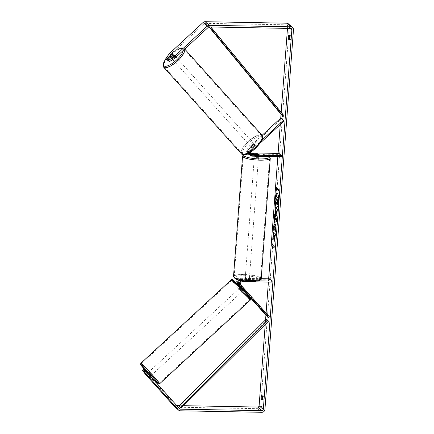 <?xml version="1.0" encoding="UTF-8"?>
<svg xmlns="http://www.w3.org/2000/svg" width="434" height="434" viewBox="0 0 434 434"><rect width="100%" height="100%" fill="white"/><g stroke="black" fill="none" stroke-linecap="round" stroke-linejoin="round"><path stroke-width="0.33" stroke-dasharray="2.17 1.63" d="M250.521 154.222A2.089 1.969 -49.3 0 1 250.06 150.858L255.051 146.247A2.089 0.689 -41.9 0 0 255.268 145.341A2.089 0.689 -41.9 0 0 255.246 145.319A2.089 0.689 -41.9 0 0 254.21 145.526L253.548 144.788L248.557 149.399A3.136 2.957 130.7 0 0 248.042 153.49M248.443 153.283A3.136 2.957 -49.3 0 1 249.398 150.121L254.395 145.515A2.089 0.689 -41.9 0 0 254.606 144.609A2.089 0.689 -41.9 0 0 254.584 144.587A2.089 0.689 -41.9 0 0 253.548 144.788M261.984 140.101L250.293 150.891A3.136 2.957 130.7 0 0 249.268 152.844M262.114 135.294L247.662 148.629A3.136 2.957 130.7 0 0 249.409 153.891L278.845 154.433L281.476 156.696M248.948 154.298A3.136 2.957 130.7 0 0 250.304 154.661L257.362 154.792A2.089 0.429 -175.7 0 1 258.653 155.285A2.089 0.429 -175.7 0 1 258.203 155.513L251.145 155.383A3.136 2.957 -49.3 0 1 249.333 154.699M280.874 117.977L281.53 118.71L248.324 149.361A2.089 1.969 130.7 0 0 249.485 152.871L250.272 152.887M260.145 143.144L250.955 151.629A2.089 1.969 130.7 0 0 250.602 152.036M278.845 154.433L278.921 153.414M281.53 118.71L284.167 120.972M254.21 145.526L249.214 150.131A2.089 1.969 130.7 0 0 250.293 153.636M257.433 153.815L257.362 154.792M258.279 154.493L258.203 155.513M255.051 146.247L254.395 145.515M240.121 280.223A2.089 1.969 -49.3 0 1 240.87 280.098L247.928 280.223A2.089 0.429 -175.7 0 1 249.224 280.722A2.089 0.429 -175.7 0 1 248.769 280.95L241.716 280.82A2.089 1.969 130.7 0 0 240.024 284.275L244.418 289.277L239.183 283.554A2.089 1.969 -49.3 0 1 238.716 281.959M244.315 289.055L243.545 289.76M243.653 289.988L240.886 287.015M243.566 290.227L240.778 287.118M242.188 280.603A3.136 2.957 -49.3 0 1 242.687 280.57L257.839 280.847M238.76 279.914A3.136 2.957 -49.3 0 1 240.946 279.078L248.004 279.203A2.089 0.429 -175.7 0 1 249.3 279.702A2.089 0.429 -175.7 0 1 248.85 279.93L241.792 279.8A3.136 2.957 130.7 0 0 240.159 280.234M266.037 315.279L266.807 314.569L238.288 282.784A2.089 1.969 -49.3 0 1 239.975 279.328L269.416 279.865L272.047 282.127M237.479 279.561A3.136 2.957 -49.3 0 1 240.056 278.308L261.208 278.693M269.492 278.845L269.416 279.865M266.807 314.569L269.438 316.831M247.928 280.223L248.004 279.203M248.769 280.95L248.85 279.93M243.474 288.328L242.704 289.039M150.934 375.725L148.097 372.654M148.829 377.396L150.213 376.121L148.33 374.021L146.958 375.291M146.215 374.667L147.593 373.392L149.475 375.486L148.097 376.761M242.888 290.693L240.148 287.693L242.888 290.693M243.642 289.885L244.413 289.174L243.675 288.545L242.752 289.391L240.875 287.297L241.684 286.277L242.53 287.08L241.771 287.78M244.413 289.174L242.53 287.08M241.792 286.445L243.675 288.545M149.475 375.486L147.593 373.392M148.33 374.021L150.213 376.121M241.608 287.932L243.49 290.026M242.752 289.391L240.875 287.297M239.481 288.469L242.221 291.469L239.481 288.469M148.965 372.014L151.699 375.014L148.965 372.014M141.945 364.186A13.226 0.537 47.3 0 1 152.171 374.748A13.226 0.537 47.3 0 1 159.256 383.2A13.226 0.537 47.3 0 1 158.622 382.777A13.226 0.537 47.3 0 1 148.395 372.215A13.226 0.537 47.3 0 1 141.31 363.763A13.226 0.537 47.3 0 1 141.945 364.186M249.138 299.232A13.226 0.537 47.3 0 1 238.912 288.67A13.226 0.537 47.3 0 1 231.832 280.218A13.226 0.537 47.3 0 1 232.461 280.641A13.226 0.537 47.3 0 1 242.693 291.203A13.226 0.537 47.3 0 1 249.772 299.655A13.226 0.537 47.3 0 1 249.138 299.232M276.767 207.387A7.047 1.844 -88.9 0 0 276.865 207.403A7.047 1.844 -88.9 0 0 278.769 201.881A7.047 1.844 -88.9 0 0 277.125 193.309A7.047 1.844 -88.9 0 0 277.028 193.32M166.9 59.653L170.589 54.619L204.116 23.675A1.253 1.183 -49.3 0 1 205 23.333L286.538 24.83A1.253 1.183 -49.3 0 1 287.655 26.073L287.482 28.389M281.172 112.292L281.026 114.31M280.738 118.102L280.25 124.585M278.086 153.397L277.841 156.625M268.651 278.834L268.407 282.062M266.075 313.088L265.923 315.149M265.57 319.825L265.217 324.491M263.807 400.067A2.089 0.548 -88.9 0 0 264.241 398.483A2.089 0.548 -88.9 0 0 264.084 396.394L263.308 395.727A2.089 0.548 -88.9 0 0 262.874 397.311A2.089 0.548 -88.9 0 0 263.031 399.399L263.807 400.067L262.196 400.034M291.322 38.295A2.089 0.548 91.1 0 1 290.889 39.874L290.113 39.206A2.089 0.548 91.1 0 1 289.955 37.118A2.089 0.548 91.1 0 1 290.389 35.534L291.165 36.201A2.089 0.548 91.1 0 1 291.322 38.295M289.277 39.841L290.889 39.874M288.355 23.832A2.924 2.761 -49.3 0 1 289.272 26.105L260.715 405.877A2.924 2.761 -49.3 0 1 257.677 408.682L176.139 407.184A2.924 2.761 -49.3 0 1 174.446 406.544M170.589 54.619L169.537 53.447M183.577 405.687L179.313 405.606M176.741 405.562L176.264 405.551A1.253 1.183 -49.3 0 1 175.434 405.177L143.605 369.464M145.113 370.951L150.169 376.435L145.216 370.853M167.779 60.218L173.193 55.216A2.089 0.689 138.1 0 1 174.229 55.015A2.089 0.689 138.1 0 1 174.251 55.037A2.089 0.689 138.1 0 1 174.039 55.943L168.511 61.042M173.193 55.216L172.189 54.093M145.417 374.222L146.643 373.088M174.039 55.943L172.982 54.765M288.778 35.507L290.389 35.534M289.57 39.196L290.113 39.206M289.554 36.174L291.165 36.201M149.963 376.142L148.732 377.271M149.117 375.415L147.896 376.544M261.697 395.7L263.308 395.727M262.489 399.389L263.031 399.399M262.467 396.367L264.084 396.394M277.152 204.68L276.545 202.38L276.355 202.662M276.225 196.173L276.057 198.441L276.697 198.989L276.621 199.982L275.856 201.078L275.661 203.698M272.888 243.816L272.595 245.036M272.796 245.036L274.174 246.393M274.283 247.619L274.375 246.398M272.704 246.262L272.411 247.483M272.612 247.483L272.454 246.897M278.465 189.284L276.887 187.927M278.671 189.289L278.373 190.51M276.751 189.788L276.702 190.374M276.908 190.38L277 189.153M277.093 187.927L276.979 186.701M274.836 214.445L274.668 213.973M274.868 213.978L276.518 219.235M276.718 219.241L276.355 221.4M276.556 221.405L273.984 223.043M275.422 218.286L275.286 220.109M275.357 207.501L277.261 209.307M277.462 209.307L277.201 212.806C277.022 214.955 276.691 215.877 276.203 215.562M276.246 210.669L276.143 213.273M274.89 240.859L274.825 241.667M272.943 239.622L272.715 239.964M272.915 239.964L274.353 237.805M275.254 236.02L275.612 233.921L273.306 232.109M275.031 241.673L275.031 238.988M275.232 238.988L274.586 235.445M274.885 223.776L275.248 223.879C275.905 224.655 276.16 226.402 276.019 229.119L275.118 232.201M275.319 232.206L275.281 231.881M275.069 226.212C274.722 225.989 274.483 226.477 274.364 227.676L274.277 229.732M274.478 229.732L273.838 231.165M274.038 231.17L273.957 230.763M277.125 202.315L277.662 199.819L276.952 199.38M174.886 55.747A2.089 0.689 -41.9 0 0 172.862 56.68A2.089 0.689 -41.9 0 0 171.799 58.557A2.089 0.689 -41.9 0 0 171.821 58.579A2.089 0.689 -41.9 0 0 173.85 57.646A2.089 0.689 -41.9 0 0 174.907 55.769A2.089 0.689 -41.9 0 0 174.886 55.747M170.177 55.948L171.365 57.272A2.089 0.689 -41.9 0 1 173.557 55.248L172.369 53.925M173.106 54.559L174.289 55.883A2.089 0.689 -41.9 0 1 172.097 57.906L170.958 56.637M253.928 143.849A2.089 0.689 -41.9 0 0 251.899 144.782A2.089 0.689 -41.9 0 0 250.836 146.665A2.089 0.689 -41.9 0 0 250.857 146.681A2.089 0.689 -41.9 0 0 252.886 145.748A2.089 0.689 -41.9 0 0 253.95 143.871A2.089 0.689 -41.9 0 0 253.928 143.849M252.246 147.43A2.089 0.689 -41.9 0 0 252.154 148.13A2.089 0.689 -41.9 0 0 252.176 148.151A2.089 0.689 -41.9 0 0 252.984 148.065L252.192 147.18A2.089 0.689 -41.9 0 0 254.384 145.162L255.176 146.041A2.089 0.689 -41.9 0 0 255.268 145.341A2.089 0.689 -41.9 0 0 255.246 145.319A2.089 0.689 -41.9 0 0 254.438 145.406L253.646 144.527A2.089 0.689 -41.9 0 0 251.454 146.551L252.246 147.43L254.438 145.406M255.176 146.041L252.984 148.065M173.557 55.248L171.365 57.272M172.097 57.906L174.289 55.883M252.192 147.18L254.384 145.162M253.646 144.527L251.454 146.551M253.266 143.117A2.089 0.689 -41.9 0 0 251.243 144.05A2.089 0.689 -41.9 0 0 250.179 145.927A2.089 0.689 -41.9 0 0 250.201 145.949A2.089 0.689 -41.9 0 0 252.23 145.016A2.089 0.689 -41.9 0 0 253.288 143.139A2.089 0.689 -41.9 0 0 253.266 143.117M175.548 56.48A2.089 0.689 -41.9 0 0 173.519 57.413A2.089 0.689 -41.9 0 0 172.455 59.295A2.089 0.689 -41.9 0 0 172.477 59.312A2.089 0.689 -41.9 0 0 174.506 58.378A2.089 0.689 -41.9 0 0 175.569 56.501A2.089 0.689 -41.9 0 0 175.548 56.48M164.302 66.863A13.226 4.362 -41.9 0 0 177.137 60.955A13.226 4.362 -41.9 0 0 183.859 49.064A13.226 4.362 -41.9 0 0 183.723 48.934A13.226 4.362 -41.9 0 0 170.887 54.841A13.226 4.362 -41.9 0 0 164.166 66.733A13.226 4.362 -41.9 0 0 164.302 66.863M242.02 153.495A13.226 4.362 -41.9 0 0 254.856 147.587A13.226 4.362 -41.9 0 0 261.577 135.701A13.226 4.362 -41.9 0 0 261.447 135.571A13.226 4.362 -41.9 0 0 248.611 141.479A13.226 4.362 -41.9 0 0 241.89 153.365A13.226 4.362 -41.9 0 0 242.02 153.495M246.767 278.075A2.089 0.429 4.3 0 0 245.21 278.368A2.089 0.429 4.3 0 0 247.819 278.975A2.089 0.429 4.3 0 0 249.376 278.682A2.089 0.429 4.3 0 0 246.767 278.075M245.329 280.223A2.089 0.429 4.3 0 0 245.058 280.407A2.089 0.429 4.3 0 0 246.067 280.858L246.159 279.632A2.089 0.429 4.3 0 0 247.76 279.794A2.089 0.429 4.3 0 0 249.04 279.686L248.948 280.906A2.089 0.429 4.3 0 0 249.224 280.722A2.089 0.429 4.3 0 0 248.21 280.277L245.329 280.223L245.422 278.997A2.089 0.429 4.3 0 1 246.707 278.888A2.089 0.429 4.3 0 1 248.302 279.051L248.21 280.277M246.067 280.858L248.948 280.906M258.653 155.285L258.577 156.305A2.089 0.429 4.3 0 0 255.968 155.697A2.089 0.429 4.3 0 0 254.411 155.996A2.089 0.429 4.3 0 0 254.617 156.202M255.572 154.444L255.485 155.627A2.089 0.429 4.3 0 0 257.085 155.784A2.089 0.429 4.3 0 0 258.366 155.676L258.458 154.455M254.839 153.766L254.747 154.992A2.089 0.429 4.3 0 1 256.027 154.884A2.089 0.429 4.3 0 1 257.628 155.047L257.72 153.82M257.628 155.047L254.747 154.992M255.485 155.627L258.366 155.676M246.159 279.632L249.04 279.686M248.302 279.051L245.422 278.997M246.843 277.055A2.089 0.429 4.3 0 0 245.286 277.348A2.089 0.429 4.3 0 0 247.895 277.961A2.089 0.429 4.3 0 0 249.452 277.662A2.089 0.429 4.3 0 0 246.843 277.055M255.892 156.717A2.089 0.429 4.3 0 0 254.335 157.01A2.089 0.429 4.3 0 0 256.944 157.623A2.089 0.429 4.3 0 0 258.501 157.325A2.089 0.429 4.3 0 0 255.892 156.717M259.749 160.032A13.226 2.707 4.3 0 0 269.606 158.16A13.226 2.707 4.3 0 0 253.087 154.303A13.226 2.707 4.3 0 0 243.23 156.18A13.226 2.707 4.3 0 0 259.749 160.032M250.7 280.369A13.226 2.707 4.3 0 0 260.557 278.498A13.226 2.707 4.3 0 0 244.038 274.641A13.226 2.707 4.3 0 0 234.181 276.512A13.226 2.707 4.3 0 0 250.7 280.369M281.628 115.043L282.42 114.364L208.331 24.499L210.837 26.984M282.42 114.364L283.999 115.721M208.331 24.499L207.539 25.177L209.465 26.957M207.539 25.177L209.014 26.962M209.91 25.856L209.117 26.534M179.595 406.718L266.97 319.82L268.548 321.182M266.281 319.115L266.97 319.82M249.398 150.121L250.293 150.891M247.662 148.629L248.557 149.399M251.145 155.383L252.04 156.153M250.06 150.858L250.955 151.629M249.485 152.871L250.277 153.555M249.409 153.891L250.304 154.661M248.324 149.361L249.214 150.131M241.792 279.8L242.687 280.57M241.716 280.82L242.606 281.59M240.024 284.275L240.919 285.046M239.975 279.328L240.87 280.098M240.056 278.308L240.946 279.078M238.288 282.784L239.183 283.554M140.86 363.269A13.893 0.564 -132.7 0 0 148.298 372.15A13.893 0.564 -132.7 0 0 159.045 383.244A13.893 0.564 -132.7 0 0 159.707 383.694M250.228 300.149A13.893 0.564 47.3 0 1 249.561 299.699A13.893 0.564 47.3 0 1 238.814 288.605A13.893 0.564 47.3 0 1 231.376 279.724M150.555 376.072A12.852 0.521 47.3 0 1 147.723 373.001L150.555 376.072M233.465 280.196A12.852 0.521 -132.7 0 0 238.331 286.445A12.852 0.521 -132.7 0 0 249.669 298.256M287.655 26.073L290.411 28.443M289.272 26.105L293.482 29.724M260.715 405.877L264.924 409.495M175.434 405.177L179.643 408.795M176.264 405.551L178.314 407.32M286.538 24.83L290.753 28.449M205 23.333L209.21 26.951M204.116 23.675L208.331 27.293M257.677 408.682L261.886 412.3M176.139 407.184L180.349 410.803M163.667 67.178A13.893 4.579 138.1 0 1 170.73 54.689A13.893 4.579 138.1 0 1 184.217 48.483A13.893 4.579 138.1 0 1 184.358 48.619A13.893 4.579 138.1 0 1 184.662 49.134M183.278 50.415A12.852 4.237 -41.9 0 0 182.79 48.456A12.852 4.237 -41.9 0 0 166.097 58.758M262.076 135.256A13.893 4.579 -41.9 0 0 261.935 135.115A13.893 4.579 -41.9 0 0 248.454 141.321A13.893 4.579 -41.9 0 0 241.391 153.81M242.959 153.978A12.852 4.237 138.1 0 1 249.154 142.482A12.852 4.237 138.1 0 1 261.827 136.558A12.852 4.237 138.1 0 1 255.631 148.048A12.852 4.237 138.1 0 1 242.959 153.978M242.563 156.126A13.893 2.843 -175.7 0 1 252.919 154.162A13.893 2.843 -175.7 0 1 270.274 158.209M268.993 156.468A12.852 2.626 4.3 0 0 253.261 153.365A12.852 2.626 4.3 0 0 248.009 153.565M247.841 153.582A12.852 2.626 4.3 0 0 243.941 154.716M261.225 278.547A13.893 2.843 4.3 0 0 243.87 274.494A13.893 2.843 4.3 0 0 233.514 276.463M250.532 281.308A12.852 2.626 -175.7 0 1 234.892 278.297A12.852 2.626 -175.7 0 1 244.054 275.742A12.852 2.626 -175.7 0 1 259.695 278.753A12.852 2.626 -175.7 0 1 250.532 281.308M250.011 153.907L250.906 154.678M243.479 154.716L247.95 153.533L247.597 153.207M249.17 153.186L248.275 152.415M253.95 143.871L254.606 144.609M244.521 289.348L243.751 290.053L244.521 289.348M249.376 278.682L249.3 279.702M147.538 373.169L146.182 374.428M242.986 290.764L243.365 290.417M241.684 286.277L240.995 286.917M240.528 287.346L240.148 287.693M242.221 291.469L151.699 375.014M239.384 288.398L148.867 371.943M231.832 280.218L141.31 363.763M249.772 299.655L159.256 383.2M179.747 408.899L175.537 405.28M291.474 28.72L287.265 25.101M174.251 55.037L174.907 55.769M166.043 58.699L170.41 54.038L176.692 49.471L181.119 47.783L183.17 47.876L184.748 49.058M171.799 58.557L170.475 57.082M252.154 148.13L250.836 146.665M250.179 145.927L172.455 59.295M253.288 143.139L175.569 56.501M261.577 135.701L183.859 49.064M241.89 153.365L164.166 66.733M247.966 153.528L253.201 153.343L260.134 153.864L264.68 154.678L269.335 156.473M245.21 278.368L245.058 280.407M254.411 155.996L254.563 153.956M245.286 277.348L254.335 157.01M249.452 277.662L258.501 157.325M260.557 278.498L269.606 158.16M234.181 276.512L243.23 156.18"/><path stroke-width="0.65" d="M262.114 135.294L280.874 117.977L283.505 120.24L261.984 140.101M249.268 152.844A3.136 2.957 130.7 0 0 250.228 155.47L249.333 154.699A3.136 2.957 -49.3 0 1 248.443 153.283M250.228 155.47A3.136 2.957 130.7 0 0 252.04 156.153L281.476 156.696L281.558 155.676L252.116 155.133A2.089 1.969 130.7 0 1 250.602 152.036M250.293 153.636A2.089 1.969 130.7 0 0 250.38 153.641L257.438 153.772A2.089 0.429 -175.7 0 1 258.735 154.265A2.089 0.429 -175.7 0 1 258.279 154.493L251.221 154.363A2.089 1.969 -49.3 0 1 250.521 154.222M250.272 152.887L278.921 153.414L281.558 155.676M248.042 153.49A3.136 2.957 130.7 0 0 248.948 154.298M260.145 143.144L284.167 120.972L283.505 120.24M240.159 280.234A3.136 2.957 130.7 0 0 239.259 284.981L243.653 289.988M240.886 287.015L238.418 284.259A3.136 2.957 -49.3 0 1 238.76 279.914M257.839 280.847L272.123 281.107L272.047 282.127L242.606 281.59A2.089 1.969 -49.3 0 0 240.919 285.046L269.438 316.831L268.673 317.542L266.037 315.279L243.566 290.227M240.778 287.118L237.523 283.489A3.136 2.957 -49.3 0 1 237.479 279.561M268.673 317.542L240.154 285.751A3.136 2.957 -49.3 0 1 242.188 280.603M261.208 278.693L269.492 278.845L272.123 281.107M238.716 281.959A2.089 1.969 -49.3 0 1 240.121 280.223M147.538 373.169L148.2 372.719L150.934 375.725L150.397 376.218M146.204 374.564L148.938 377.564L146.204 374.564M243.642 289.885L241.771 287.78M277.028 193.32A7.047 1.844 -88.9 0 0 275.221 198.832A7.047 1.844 -88.9 0 0 276.767 207.387M278.568 201.875A7.047 1.844 -88.9 0 0 276.925 193.304A7.047 1.844 -88.9 0 0 275.02 198.826A7.047 1.844 -88.9 0 0 276.664 207.398A7.047 1.844 -88.9 0 0 278.568 201.875M174.799 58.237L169.287 61.704L168.235 60.527L173.746 57.066L174.799 58.237L208.331 27.293A1.253 1.183 -49.3 0 1 209.21 26.951L290.753 28.449A1.253 1.183 -49.3 0 1 291.87 29.696L263.313 409.468A1.253 1.183 -49.3 0 1 262.011 410.667L180.473 409.17A1.253 1.183 -49.3 0 1 179.643 408.795L150.853 376.707L149.627 377.84L144.766 372.649L145.992 371.52L150.853 376.707M287.482 28.389L281.172 112.292M281.026 114.31L280.738 118.102M280.25 124.585L278.086 153.397M277.841 156.625L268.651 278.834M268.407 282.062L266.075 313.088M265.923 315.149L265.57 319.825M265.217 324.491L259.103 405.85A1.253 1.183 -49.3 0 1 257.801 407.049L183.577 405.687M274.152 237.799L274.825 241.667L275.031 238.988L274.386 235.445L275.237 236.177L275.411 233.915L273.306 232.109L273.132 234.365L273.68 234.837L273.854 235.868L272.921 237.246L272.715 239.964L274.353 237.805L274.89 240.859M274.586 220.363L274.668 213.973L276.518 219.235L276.355 221.4L273.984 223.043L274.169 220.635L274.787 220.363L274.825 217.201M288.501 39.179A2.089 0.548 91.1 0 1 288.344 37.085A2.089 0.548 91.1 0 1 288.778 35.507L289.554 36.174A2.089 0.548 91.1 0 1 289.711 38.263A2.089 0.548 91.1 0 1 289.277 39.841L288.501 39.179L289.57 39.196M261.42 399.367L262.196 400.034A2.089 0.548 -88.9 0 0 262.63 398.455A2.089 0.548 -88.9 0 0 262.467 396.367L261.697 395.7A2.089 0.548 -88.9 0 0 261.257 397.278A2.089 0.548 -88.9 0 0 261.42 399.367L262.489 399.389M272.411 247.483L271.727 244.939L272.688 243.81L272.595 245.036L274.174 246.393L274.082 247.613L272.503 246.257L272.411 247.483M276.887 187.927L276.979 186.701L276.024 187.835L276.702 190.374L276.794 189.148L278.373 190.51L278.465 189.284L276.887 187.927M276.284 215.617L275.997 215.552C275.509 214.966 275.34 213.582 275.503 211.391L275.585 210.273L274.988 209.758L275.156 207.495L277.261 209.307L276.995 212.801C276.821 214.955 276.491 215.872 276.002 215.557L276.187 215.638M275.281 231.881L275.107 230.21L275.487 228.642L274.868 226.206C274.516 225.989 274.283 226.477 274.158 227.671L274.277 229.732L273.838 231.165L273.632 227.145C273.876 224.617 274.342 223.526 275.037 223.873L275.042 223.879C275.698 224.649 275.959 226.402 275.818 229.119L275.118 232.201L274.906 230.21L275.286 228.637L274.82 226.174M173.746 57.066L207.273 26.121A2.924 2.761 -49.3 0 1 209.334 25.318L290.872 26.816A2.924 2.761 -49.3 0 1 293.482 29.724L264.924 409.495A2.924 2.761 -49.3 0 1 261.886 412.3L180.349 410.803A2.924 2.761 -49.3 0 1 178.417 409.929L149.627 377.84M165.848 58.476L167.67 60.315L165.848 58.476L169.537 53.447L203.063 22.497A2.924 2.761 -49.3 0 1 205.125 21.7L286.662 23.197A2.924 2.761 -49.3 0 1 288.355 23.832L292.565 27.456M179.313 405.606L176.741 405.562M178.656 410.168L174.446 406.544A2.924 2.761 -49.3 0 1 174.208 406.311L145.417 374.222L143.149 371.265L148.938 377.564L144.766 372.649M143.99 371.987L145.216 370.853L145.992 371.52M142.379 370.598L143.605 369.464L144.376 370.131L143.149 371.265M144.376 370.131L145.113 370.951M168.235 60.527L169.287 61.704M167.459 59.865L172.982 54.765A2.089 0.689 -41.9 0 0 173.199 53.859A2.089 0.689 -41.9 0 0 173.177 53.838A2.089 0.689 -41.9 0 0 172.141 54.044L166.618 59.143M276.355 202.662L275.46 203.692L275.655 201.078L276.42 199.976L276.496 198.984L275.856 198.436L276.024 196.173L278.134 197.985L277.847 201.848L277.413 204.316L276.865 204.615L276.344 202.374L275.46 203.692M276.024 196.173L278.335 197.991L277.619 204.322L276.87 204.62M272.454 246.897L271.727 244.939M271.928 244.944L272.666 244.076M274.093 247.456L272.503 246.257M278.389 190.347L276.794 189.148M276.963 186.967L276.024 187.835M276.225 187.835L276.751 189.788M275.026 217.206L274.494 216.306M274.695 216.311L274.836 214.445M274.201 222.892L274.169 220.635M274.369 220.635L274.787 220.363M275.085 220.103L275.948 219.713L275.221 218.286L275.085 220.103L275.747 219.713L275.221 218.286M276.198 215.557C275.709 214.971 275.547 213.582 275.704 211.396L275.585 210.273M275.791 210.278L274.988 209.758M275.189 209.763L275.346 207.658M276.046 210.669L276.8 211.146L276.42 213.311L276.143 213.273L276.599 211.146L276.046 210.669L276.143 213.273M273.496 232.271L273.339 234.371L273.881 234.837L274.055 235.874L272.921 237.246M273.122 237.252L272.943 239.622M275.254 236.02L274.386 235.445M274.038 231.17L273.832 227.145C274.076 224.622 274.543 223.532 275.237 223.873M277.131 202.309L277.456 199.814L276.952 199.38L277.066 202.336M277.142 199.542L277.201 202.309M170.177 55.948A2.089 0.689 -41.9 0 0 170.085 56.648A2.089 0.689 -41.9 0 0 170.106 56.67A2.089 0.689 -41.9 0 0 170.915 56.583L173.106 54.559A2.089 0.689 -41.9 0 0 173.199 53.859A2.089 0.689 -41.9 0 0 173.177 53.838A2.089 0.689 -41.9 0 0 172.369 53.925L170.177 55.948M254.617 156.202A2.089 0.429 4.3 0 0 257.02 156.603A2.089 0.429 4.3 0 0 258.577 156.305L258.583 156.273M255.572 154.444L258.458 154.455A2.089 0.429 4.3 0 0 258.735 154.265A2.089 0.429 4.3 0 0 257.72 153.82L254.839 153.766A2.089 0.429 4.3 0 0 254.563 153.956A2.089 0.429 4.3 0 0 255.577 154.401M210.837 26.984L283.999 115.721L283.207 116.399L281.628 115.043L209.014 26.962M209.465 26.957L283.207 116.399M178.906 406.012L181.173 408.079L268.548 321.182L267.859 320.471L266.281 319.115L178.906 406.012L180.484 407.369L267.859 320.471M181.173 408.079L180.484 407.369M251.221 154.363L252.116 155.133M237.523 283.489L238.418 284.259M239.259 284.981L240.154 285.751M159.707 383.694A13.893 0.564 -132.7 0 0 152.269 374.813A13.893 0.564 -132.7 0 0 141.522 363.714A13.893 0.564 -132.7 0 0 140.86 363.269L140.535 364.289L141.11 365.336L147.723 373.001A12.852 0.521 47.3 0 1 141.413 365.157A12.852 0.521 47.3 0 1 152.752 376.972A12.852 0.521 47.3 0 1 157.618 383.222A12.852 0.521 47.3 0 1 150.555 376.072L157.705 383.303C158.86 384.112 159.528 384.236 159.707 383.694L250.228 300.149C250.798 300.024 250.711 299.341 249.973 298.082L241.95 288.876L233.383 280.114C232.228 279.306 231.555 279.176 231.376 279.724A13.893 0.564 47.3 0 1 232.044 280.169A13.893 0.564 47.3 0 1 242.785 291.268A13.893 0.564 47.3 0 1 250.228 300.149M249.669 298.256A12.852 0.521 -132.7 0 0 244.803 292.011A12.852 0.521 -132.7 0 0 233.465 280.196M290.411 28.443L291.87 29.696M259.103 405.85L263.313 409.468M174.208 406.311L178.417 409.929M178.314 407.32L180.473 409.17M257.801 407.049L262.011 410.667M203.063 22.497L207.273 26.121M205.125 21.7L209.334 25.318M286.662 23.197L290.872 26.816M184.662 49.134A13.893 4.579 138.1 0 1 176.622 61.704A13.893 4.579 138.1 0 1 163.808 67.313A13.893 4.579 138.1 0 1 163.667 67.178L163.07 65.968L163.184 63.879L164.302 61.292L166.043 58.699M166.097 58.758A12.852 4.237 -41.9 0 0 163.916 65.87A12.852 4.237 -41.9 0 0 174.501 61.742A12.852 4.237 -41.9 0 0 183.278 50.415M163.667 67.178L241.391 153.81A13.893 4.579 -41.9 0 0 241.532 153.951A13.893 4.579 -41.9 0 0 255.013 147.744A13.893 4.579 -41.9 0 0 262.076 135.256L184.748 49.058M242.563 156.126L233.514 276.463A13.893 2.843 4.3 0 0 250.868 280.516A13.893 2.843 4.3 0 0 261.225 278.547L270.274 158.209A13.893 2.843 -175.7 0 1 259.917 160.179A13.893 2.843 -175.7 0 1 242.563 156.126L243.479 154.716M243.941 154.716A12.852 2.626 4.3 0 0 259.733 158.931A12.852 2.626 4.3 0 0 268.993 156.468M248.492 153.978L247.597 153.207M231.376 279.724L140.86 363.269M243.365 290.417L243.751 290.053M240.995 286.917L240.528 287.346M241.391 153.81L241.619 154.032C242.009 154.558 243.013 154.764 244.624 154.645C248.986 153.311 252.555 151.227 255.338 148.395C261.659 142.178 263.905 137.8 262.076 135.256M170.475 57.082L170.085 56.648M233.514 276.463C235.391 280.993 242.991 280.538 250.586 281.335C253.803 281.389 256.385 281.189 258.333 280.738C259.467 280.776 260.433 280.049 261.225 278.547M254.53 154.428L254.563 153.956M270.274 158.209L269.335 156.473"/></g></svg>
